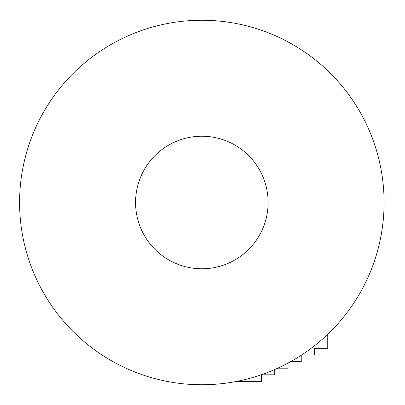 <?xml version="1.0" encoding="UTF-8"?>
<svg xmlns="http://www.w3.org/2000/svg" width="405" height="405" viewBox="0 0 405 405"><rect width="100%" height="100%" fill="white"/><g stroke="black" fill="none" stroke-linecap="round" stroke-linejoin="round"><path stroke-width="0.61" d="M201.837 384.75A182.25 182.25 0 0 0 384.087 202.5A182.25 182.25 0 0 0 201.837 20.25A182.25 182.25 0 0 0 19.587 202.5A182.25 182.25 0 0 0 201.837 384.75M268.11 202.5A66.273 66.273 0 0 1 201.837 268.773A66.273 66.273 0 0 1 135.564 202.5A66.273 66.273 0 0 1 201.837 136.227A66.273 66.273 0 0 1 268.11 202.5M287.99 363.103L287.99 368.18L277.759 368.18M274.737 369.537L274.737 374.807L261.483 374.807L261.483 381.434L236.429 381.434M301.244 355.251L301.244 361.554L290.81 361.554M327.751 334.257L327.751 348.3L314.498 348.3L314.498 354.927L301.74 354.927"/></g></svg>
